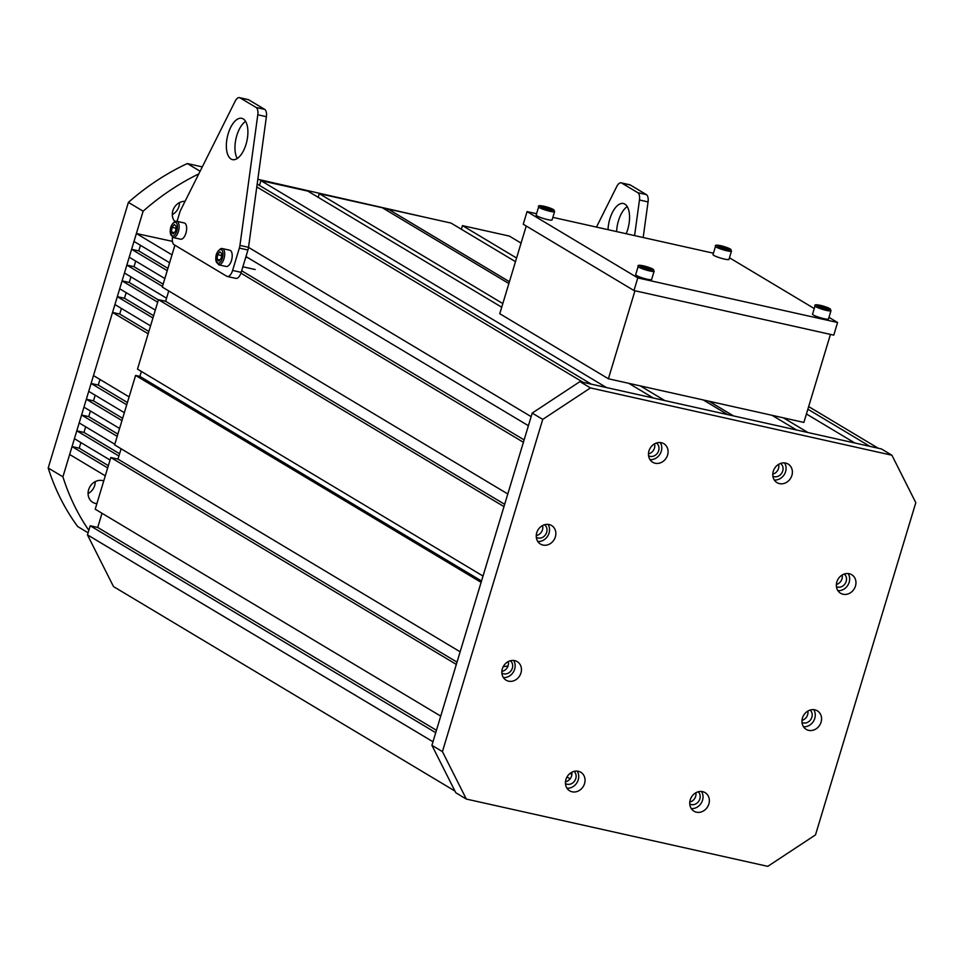 <?xml version="1.0" encoding="UTF-8"?>
<svg xmlns="http://www.w3.org/2000/svg" width="964" height="964" viewBox="0 0 964 964"><rect width="100%" height="100%" fill="white"/><g stroke="black" fill="none" stroke-linecap="round" stroke-linejoin="round"><path stroke-width="1.45" d="M174.809 221.479A12.062 10.508 -59.1 0 1 173.761 208.453A12.062 10.508 -59.1 0 1 185.052 201.356M96.882 503.654A12.062 10.508 -59.1 0 1 95.556 503.461A12.062 10.508 -59.1 0 1 92.809 502.365A12.062 10.508 -59.1 0 1 89.218 488.121A12.062 10.508 -59.1 0 1 102.461 480.566A12.062 10.508 -59.1 0 1 103.738 480.952M200.114 171.243L187.281 163.555L202.283 166.905M258.894 185.076L259.521 185.208M257.834 179.304L429.992 218.37M48.2 467.998L128.393 202.38L143.118 211.2L62.913 476.819L48.2 467.998A237.132 206.597 -59.1 0 0 77.686 526.549L88.085 532.791M128.393 202.38A237.132 206.597 -59.1 0 1 187.281 163.555M179.473 202.621A12.062 10.508 -59.1 0 1 172.303 214.586M95.231 481.626A12.062 10.508 -59.1 0 1 88.073 493.592M198.777 173.906A237.132 206.597 120.9 0 0 143.118 211.2M62.913 476.819A237.132 206.597 120.9 0 0 88.821 530.333M626.178 233.722A21.172 9.977 -77.4 0 0 627.697 229.516A21.172 9.977 -77.4 0 0 623.395 203.512A21.172 9.977 -77.4 0 0 609.875 218.84A21.172 9.977 -77.4 0 0 608.031 229.673M627.227 206.597A21.172 9.977 -77.4 0 0 618.466 220.756A21.172 9.977 -77.4 0 0 616.623 231.589M596.463 227.094L616.815 186.413A8.327 3.928 102.6 0 1 621.165 182.847A8.327 3.928 102.6 0 1 621.732 183.076L637.758 192.667A8.327 3.928 -77.4 0 1 639.469 199.982L634.589 235.602M621.165 182.847L629.757 184.763A8.327 3.928 102.6 0 1 630.323 184.992L646.35 194.595L637.758 192.667M643.181 237.518L648.061 201.898A8.327 3.928 -77.4 0 0 646.35 194.595M237.277 158.47A21.172 9.977 102.6 0 1 236.807 135.55A21.172 9.977 102.6 0 1 245.555 121.392M246.037 144.311A21.172 9.977 102.6 0 1 232.517 159.626A21.172 9.977 102.6 0 1 228.215 133.635A21.172 9.977 102.6 0 1 241.735 118.307A21.172 9.977 102.6 0 1 246.037 144.311M235.312 278.15A8.327 3.928 -77.4 0 0 235.879 278.379A8.327 3.928 -77.4 0 0 241.193 272.354L247.941 250.001A8.327 3.928 -77.4 0 0 248.531 247.326L266.389 116.692A8.327 3.928 -77.4 0 0 264.69 109.39L248.664 99.786A8.327 3.928 102.6 0 0 248.097 99.557L239.506 97.641A8.327 3.928 102.6 0 1 240.072 97.87L248.664 99.786M172.472 237.301A8.327 3.928 102.6 0 0 174.147 244.76L226.721 276.234A8.327 3.928 -77.4 0 0 227.287 276.463A8.327 3.928 -77.4 0 0 232.601 270.438L239.349 248.085A8.327 3.928 -77.4 0 0 239.94 245.41L257.798 114.776A8.327 3.928 -77.4 0 0 256.099 107.462L240.072 97.87M177.075 221.358L179.774 212.405A8.327 3.928 102.6 0 1 180.738 209.959L235.156 101.208A8.327 3.928 102.6 0 1 239.506 97.641M175.761 221.298A8.327 3.928 102.6 0 1 176.713 221.274L184.232 222.949A8.327 3.928 102.6 0 1 186.438 230.962A8.327 3.928 102.6 0 1 181.557 239.168A8.327 3.928 102.6 0 1 180.605 239.193L173.086 237.518A8.327 3.928 102.6 0 0 174.038 237.481A8.327 3.928 102.6 0 0 178.918 229.287A8.327 3.928 102.6 0 0 176.713 221.274L175.328 221.298C169.556 225.745 168.808 231.143 173.086 237.518M172.002 227.347L174.327 224.479L176.147 226.275L175.653 230.95L173.327 233.83L171.508 232.023L172.002 227.347L175.942 228.227M174.279 232.649L171.508 232.023M221.322 248.579A8.327 3.928 102.6 0 1 222.274 248.555L229.793 250.23A8.327 3.928 102.6 0 1 231.999 258.244A8.327 3.928 102.6 0 1 227.118 266.45A8.327 3.928 102.6 0 1 226.166 266.474L218.647 264.799A8.327 3.928 102.6 0 0 219.599 264.763A8.327 3.928 102.6 0 0 224.479 256.557A8.327 3.928 102.6 0 0 222.274 248.555L220.877 248.579C215.117 253.026 214.37 258.424 218.647 264.799M217.563 254.629L219.876 251.761L221.708 253.556L221.214 258.232L218.888 261.111L217.057 259.304L217.563 254.629L221.503 255.508M219.84 259.931L217.057 259.304M95.207 509.197L110.812 457.514L456.334 664.425L440.729 716.119L95.207 509.197M121.103 448.766L117.97 459.105L110.812 457.514M135.587 375.442L481.108 582.352L460.141 651.797L114.62 444.886L135.587 375.442L139.888 376.406L141.383 371.453M158.458 299.683L503.979 506.606L483.024 576.05L137.49 369.128L158.458 299.683L165.627 301.286L168.748 290.935M240.94 273.137L523.404 442.283L507.799 493.978L162.277 287.067L174.906 245.205M501.714 307.227L307.805 191.101L260.907 180.63L259.461 185.413M508.872 283.537L382.274 207.73L319.265 193.656L318.168 197.307M387.456 210.827L388.01 209.007L451.019 223.07L515.475 261.666M461.382 229.275L462.479 225.624L509.378 236.096L521.078 243.109M454.936 791.034L113.499 586.57L87.459 534.851L90.206 525.766L435.728 732.688L432.981 741.762L87.459 534.851M102.003 513.27L97.725 527.453L90.206 525.766M808.651 406.579L878.18 448.212L869.938 446.368L807.868 409.194M806.422 413.978L854.899 443.018L808.001 432.547L783.467 417.858M772.007 415.291L796.541 429.98L733.532 415.918L708.998 401.229M703.274 399.952L727.796 414.641L664.786 400.566L640.253 385.877M628.805 383.323L653.327 398.012L606.428 387.54L260.907 180.63M257.183 184.052L591.39 384.19L583.16 382.347L256.798 186.908M245.965 256.581L528.405 425.714L531.14 416.641L248.519 247.387M571.893 774.55L570.001 773.429M570.122 778.876L566.977 776.996M319.265 193.656L502.822 303.576M509.426 281.717L388.01 209.007M516.571 258.027L462.479 225.624M139.888 376.406L481.53 580.991M165.627 301.286L504.678 504.329M241.675 270.751L524.127 439.897M97.725 527.453L436.451 730.29M117.97 459.105L457.02 662.148M713.3 255.038A8.327 1.133 -163.2 0 1 713.023 254.592L715.529 246.302A8.327 1.133 -163.2 0 0 715.806 246.748A8.327 1.133 -163.2 0 0 724.398 250.158A8.327 1.133 -163.2 0 0 731.459 251.122L728.953 259.4A8.327 1.133 -163.2 0 1 721.891 258.436A8.327 1.133 -163.2 0 1 713.3 255.038M722.687 247.844L719.409 246.398L720.566 246.085L728.29 248.664L722.687 247.844M720.349 246.808L720.566 246.085M724.663 248.351L725.012 247.206M508.016 666.016A149.769 130.477 -59.1 0 1 503.22 666.666M105.281 475.818L69.661 454.478L72.047 446.597L79.205 448.188L80.904 442.572M110.053 460.033L74.421 438.704L76.807 430.812L83.964 432.414L85.663 426.799M114.812 444.247L79.193 422.919L81.579 415.026L88.736 416.629L90.423 411.013M119.584 428.474L83.952 407.133L86.338 399.241L93.496 400.843L95.195 395.228M124.344 412.688L88.724 391.348L91.098 383.467L98.268 385.058L99.955 379.442M129.116 396.903L93.484 375.574L112.547 312.444L119.705 314.035L121.404 308.432M150.553 325.88L114.933 304.552L117.307 296.659L124.477 298.262L126.164 292.646M155.312 310.107L119.693 288.766L122.079 280.873L129.236 282.476L130.935 276.861M166.555 298.189L124.452 272.981L126.838 265.088L133.996 266.691L135.695 261.075M164.844 278.536L129.224 257.207L131.61 249.315L138.768 250.905L140.467 245.302M169.616 262.75L133.984 241.422L136.37 233.529L172.423 241.362M172.002 254.858L136.37 233.529M167.23 270.643L131.61 249.315M162.47 286.428L126.838 265.088M157.698 302.214L122.079 280.873M152.939 317.987L117.307 296.659M148.167 333.773L112.547 312.444M126.73 404.796L91.098 383.467M121.958 420.581L86.338 399.241M117.198 436.367L81.579 415.026M118.909 456.02L76.807 430.812M107.667 467.926L72.047 446.597M108.354 465.648L79.205 448.188M119.596 453.743L83.964 432.414M117.885 434.089L88.736 416.629M122.645 418.304L93.496 400.843M127.417 402.518L98.268 385.058M148.854 331.496L119.705 314.035M153.625 315.71L124.477 298.262M158.385 299.937L129.236 282.476M163.157 284.151L133.996 266.691M167.917 268.366L138.768 250.905M830.45 334.4L803.88 422.413L608.392 378.768L499.762 313.71L526.236 226.01M634.963 290.754L608.392 378.768M536.574 213.719L527.055 211.598L637.794 277.909L837.571 322.506L828.968 317.361M814.255 308.54L729.447 257.762M837.571 322.506L833.764 335.135L633.975 290.538L523.247 224.226L527.055 211.598M713.444 253.207L552.854 217.358M637.794 277.909L633.975 290.538M812.821 314.638A8.327 1.133 -163.2 0 1 812.544 314.192L815.05 305.901A8.327 1.133 -163.2 0 0 815.327 306.347A8.327 1.133 -163.2 0 0 823.919 309.757A8.327 1.133 -163.2 0 0 830.98 310.709L828.474 319A8.327 1.133 -163.2 0 1 821.412 318.036A8.327 1.133 -163.2 0 1 812.821 314.638M822.208 307.444L818.93 305.998L820.099 305.672L827.811 308.263L822.208 307.444M819.87 306.407L820.099 305.672M824.184 307.95L824.533 306.805M648.567 455.779A7.483 6.519 120.9 0 0 658.653 450.682A7.483 6.519 120.9 0 0 656.388 443.03M648.471 453.839A7.483 6.519 120.9 0 0 654.448 448.164A7.483 6.519 120.9 0 0 654.532 443.862M536.309 537.285A7.483 6.519 120.9 0 0 536.37 537.334A7.483 6.519 120.9 0 0 546.66 532.345A7.483 6.519 120.9 0 0 544.479 524.753M536.249 535.538A7.483 6.519 120.9 0 0 542.455 529.826A7.483 6.519 120.9 0 0 542.539 525.549M501.883 673.041A7.483 6.519 120.9 0 0 502.051 673.149A7.483 6.519 120.9 0 0 512.342 668.16A7.483 6.519 120.9 0 0 510.402 660.762M501.87 671.378A7.483 6.519 120.9 0 0 508.136 665.642A7.483 6.519 120.9 0 0 508.269 661.581M565.446 783.539A7.483 6.519 120.9 0 0 565.494 783.563A7.483 6.519 120.9 0 0 575.785 778.575A7.483 6.519 120.9 0 0 574.074 771.369M565.47 781.768A7.483 6.519 120.9 0 0 571.58 776.056A7.483 6.519 120.9 0 0 571.785 772.26M689.766 804.012A7.483 6.519 120.9 0 0 699.852 798.915A7.483 6.519 120.9 0 0 698.225 791.793M689.79 802.048A7.483 6.519 120.9 0 0 695.646 796.397A7.483 6.519 120.9 0 0 695.875 792.757M802.012 722.482A7.483 6.519 120.9 0 0 811.845 717.252A7.483 6.519 120.9 0 0 810.146 710.058M802 720.337A7.483 6.519 120.9 0 0 807.639 714.734A7.483 6.519 120.9 0 0 807.856 711.058M836.451 586.715A7.483 6.519 120.9 0 0 846.175 581.437A7.483 6.519 120.9 0 0 844.259 574.05M836.378 584.497A7.483 6.519 120.9 0 0 841.97 578.918A7.483 6.519 120.9 0 0 842.15 575.038M648.965 450.899A10.821 9.423 120.9 0 0 652.712 462.262A10.821 9.423 120.9 0 0 667.582 455.056A10.821 9.423 120.9 0 0 663.822 443.693A10.821 9.423 120.9 0 0 648.965 450.899M650.001 459.635A10.821 9.423 120.9 0 0 661.268 451.285A10.821 9.423 120.9 0 0 660.232 442.548M536.743 532.731A10.821 9.423 120.9 0 0 540.491 544.082A10.821 9.423 120.9 0 0 555.36 536.888A10.821 9.423 120.9 0 0 551.601 525.525A10.821 9.423 120.9 0 0 536.743 532.731M537.779 541.467A10.821 9.423 120.9 0 0 549.046 533.104A10.821 9.423 120.9 0 0 548.01 524.368M502.34 668.823A10.821 9.423 120.9 0 0 506.1 680.186A10.821 9.423 120.9 0 0 520.958 672.98A10.821 9.423 120.9 0 0 517.21 661.617A10.821 9.423 120.9 0 0 502.34 668.823M503.377 677.559A10.821 9.423 120.9 0 0 514.656 669.197A10.821 9.423 120.9 0 0 513.619 660.473M565.928 779.466A10.821 9.423 120.9 0 0 569.676 790.817A10.821 9.423 120.9 0 0 584.546 783.624A10.821 9.423 120.9 0 0 580.786 772.26A10.821 9.423 120.9 0 0 565.928 779.466M566.965 788.203A10.821 9.423 120.9 0 0 578.231 779.84A10.821 9.423 120.9 0 0 577.195 771.104M690.236 799.843A10.821 9.423 120.9 0 0 693.984 811.194A10.821 9.423 120.9 0 0 708.853 804A10.821 9.423 120.9 0 0 705.106 792.637A10.821 9.423 120.9 0 0 690.236 799.843M691.272 808.579A10.821 9.423 120.9 0 0 702.539 800.216A10.821 9.423 120.9 0 0 701.503 791.48M802.458 718.011A10.821 9.423 120.9 0 0 806.205 729.374A10.821 9.423 120.9 0 0 821.075 722.169A10.821 9.423 120.9 0 0 817.327 710.805A10.821 9.423 120.9 0 0 802.458 718.011M803.494 726.748A10.821 9.423 120.9 0 0 814.773 718.397A10.821 9.423 120.9 0 0 813.724 709.661M836.848 581.919A10.821 9.423 120.9 0 0 840.608 593.27A10.821 9.423 120.9 0 0 855.466 586.076A10.821 9.423 120.9 0 0 851.718 574.713A10.821 9.423 120.9 0 0 836.848 581.919M837.885 590.655A10.821 9.423 120.9 0 0 849.164 582.292A10.821 9.423 120.9 0 0 848.127 573.568M772.899 476.252A7.483 6.519 120.9 0 0 782.72 471.01A7.483 6.519 120.9 0 0 780.563 463.443M772.779 474.119A7.483 6.519 120.9 0 0 778.514 468.492A7.483 6.519 120.9 0 0 778.635 464.359M773.273 471.276A10.821 9.423 120.9 0 0 777.02 482.639A10.821 9.423 120.9 0 0 791.89 475.433A10.821 9.423 120.9 0 0 788.142 464.07A10.821 9.423 120.9 0 0 773.273 471.276M774.309 480.012A10.821 9.423 120.9 0 0 785.588 471.649A10.821 9.423 120.9 0 0 784.539 462.925M590.45 387.926L891.905 455.225L915.8 502.678L815.496 834.896L767.778 866.359L466.323 799.06L442.428 751.607L542.732 419.388L590.45 387.926L579.93 381.624L881.397 448.935L891.905 455.225M442.428 751.607L431.908 745.317L455.803 792.757L466.323 799.06M431.908 745.317L532.212 413.086L542.732 419.388M532.212 413.086L579.93 381.624M536.43 215.55A8.327 1.133 -163.2 0 1 536.153 215.105L538.659 206.826A8.327 1.133 -163.2 0 0 538.936 207.26A8.327 1.133 -163.2 0 0 547.528 210.67A8.327 1.133 -163.2 0 0 554.589 211.634L552.083 219.913A8.327 1.133 -163.2 0 1 545.022 218.948A8.327 1.133 -163.2 0 1 536.43 215.55M545.817 208.357L542.539 206.911L543.708 206.597L551.42 209.176L545.817 208.357M543.479 207.32L543.708 206.597M547.793 208.863L548.142 207.73M635.951 275.15A8.327 1.133 -163.2 0 1 635.674 274.704L638.18 266.413A8.327 1.133 -163.2 0 0 638.457 266.859A8.327 1.133 -163.2 0 0 647.049 270.269A8.327 1.133 -163.2 0 0 654.11 271.233L651.604 279.512A8.327 1.133 -163.2 0 1 644.542 278.548A8.327 1.133 -163.2 0 1 635.951 275.15M645.338 267.956L642.06 266.51L643.229 266.197L650.941 268.775L645.338 267.956M643 266.92L643.229 266.197M647.314 268.462L647.663 267.329M630.323 184.992L621.732 183.076M648.061 201.898L639.469 199.982M239.94 245.41L248.531 247.326M239.349 248.085L247.941 250.001M257.798 114.776L266.389 116.692M256.099 107.462L264.69 109.39M232.601 270.438L241.193 272.354M173.098 236.035A7.073 3.338 -77.4 0 0 177.352 228.239A7.073 3.338 -77.4 0 0 174.556 222.274A7.073 3.338 -77.4 0 0 170.303 230.071A7.073 3.338 -77.4 0 0 173.098 236.035M218.647 263.317A7.073 3.338 -77.4 0 0 222.913 255.52A7.073 3.338 -77.4 0 0 220.117 249.555A7.073 3.338 -77.4 0 0 215.852 257.34A7.073 3.338 -77.4 0 0 218.647 263.317M566.639 781.442L565.603 780.828M730.387 249.194A7.073 0.964 16.8 0 0 722.048 246.025A7.073 0.964 16.8 0 0 717.312 245.856A7.073 0.964 16.8 0 0 725.639 249.025A7.073 0.964 16.8 0 0 730.387 249.194M829.908 308.793A7.073 0.964 16.8 0 0 821.569 305.624A7.073 0.964 16.8 0 0 816.833 305.455A7.073 0.964 16.8 0 0 825.16 308.625A7.073 0.964 16.8 0 0 829.908 308.793M553.517 209.706A7.073 0.964 16.8 0 0 545.178 206.537A7.073 0.964 16.8 0 0 540.442 206.38A7.073 0.964 16.8 0 0 548.769 209.537A7.073 0.964 16.8 0 0 553.517 209.706M653.038 269.305A7.073 0.964 16.8 0 0 644.699 266.136A7.073 0.964 16.8 0 0 639.963 265.968A7.073 0.964 16.8 0 0 648.302 269.137A7.073 0.964 16.8 0 0 653.038 269.305M227.287 276.463L235.879 278.379M247.76 257.653L245.772 257.207M255.171 269.534L242.88 266.787M731.459 251.122L730.82 249.423C729.097 247.628 713.3 243.073 715.529 246.302M830.98 310.709L830.341 309.022C828.618 307.227 812.821 302.672 815.05 305.901M554.589 211.634L553.951 209.935C552.227 208.14 536.43 203.585 538.659 206.826M654.11 271.233L653.471 269.534C651.748 267.739 635.951 263.184 638.18 266.413"/></g></svg>
